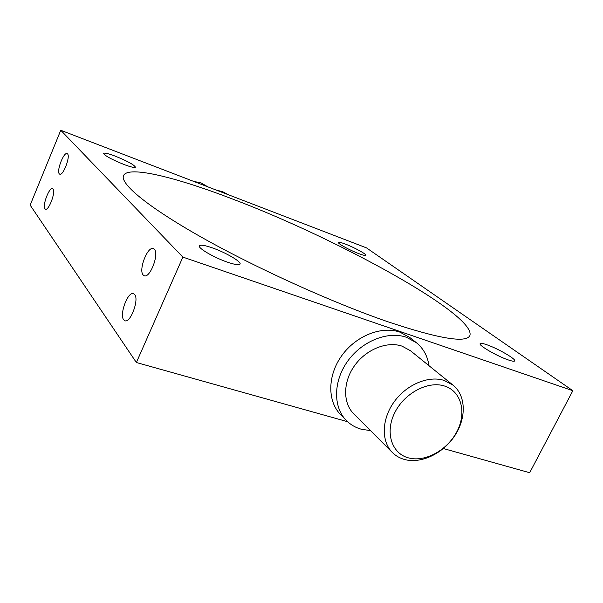 <?xml version="1.0" encoding="UTF-8"?>
<svg xmlns="http://www.w3.org/2000/svg" width="603" height="603" viewBox="0 0 603 603"><rect width="100%" height="100%" fill="white"/><g stroke="black" fill="none" stroke-linecap="round" stroke-linejoin="round"><path stroke-width="0.9" d="M444.622 386.048C428.085 380.531 404.259 393.156 394.664 412.897C384.82 432.57 391.739 453.622 408.585 457.911C425.288 462.493 447.675 450.019 457.112 431.213C466.797 412.482 461.318 391.279 444.622 386.048M404.681 459.531C399.895 458.235 395.802 455.906 392.41 452.544C381.096 441.388 381.578 419.266 394.068 401.937C406.445 384.548 428.552 375.27 444.283 380.47L453.072 385.181C466.051 395.636 466.556 417.894 454.866 435.607C443.295 453.381 421.346 464.016 404.681 459.531M207.824 186.84L201.183 182.973L193.503 181.33M123.653 319.778L124.934 320.766C130.497 323.276 139.346 299.42 134.665 294.483L133.497 293.623C127.942 291.166 119.183 314.472 123.653 319.778M143.16 274.976L144.253 275.752C150.004 278.496 159.441 253.773 154.353 249.25L153.381 248.587C147.622 245.911 138.291 270.061 143.16 274.976M44.924 208.759L45.459 209.181C48.737 210.952 55.921 191.92 53.049 189.041L52.559 188.671C49.273 186.953 42.172 205.653 44.924 208.759M59.298 173.86L59.757 174.199C63.111 176.068 70.619 156.494 67.528 153.893L67.121 153.607C63.76 151.79 56.335 171.033 59.298 173.86M453.072 385.181L410.485 350.742L402.02 346.13C386.915 340.966 366.021 349.431 354.511 365.727C342.896 381.963 342.768 402.97 353.712 413.779L392.41 452.544M370.521 430.617L361.318 429.238C355.446 427.587 350.426 424.648 346.265 420.419C332.969 406.987 333.286 381.073 347.727 361.099C362.056 341.049 387.85 330.798 406.362 337.258L416.319 342.64C423.366 348.368 427.595 356.056 428.989 365.704M346.265 420.419L340.461 414.465C327.241 401.101 327.497 375.398 341.78 355.634C355.936 335.788 381.503 325.688 399.895 332.132L409.791 337.492L416.319 342.64M215.964 189.975L222.688 191.739L228.756 194.897M358.845 253.652C363.006 255.205 365.29 255.74 365.697 255.242C366.632 254.202 354.202 247.396 345.444 244.117C341.208 242.519 338.871 241.969 338.426 242.466C337.401 243.446 349.981 250.358 358.845 253.652M508.133 359.878C512.06 361.22 514.246 361.566 514.691 360.903C516.258 359.139 497.799 348.481 486.907 344.773C482.852 343.363 480.591 343.001 480.109 343.672C478.352 345.293 497.06 356.169 508.133 359.878M227.489 262.184C234.951 264.702 239.135 265.335 240.054 264.076C241.622 261.777 225.492 252.401 212.324 247.863C204.719 245.248 200.407 244.577 199.374 245.843C197.656 248.029 214.103 257.647 227.489 262.184M124.105 164.544C130.926 167.069 134.703 167.951 135.441 167.182C134.122 164.762 127.369 161.076 115.181 156.117C108.284 153.539 104.425 152.634 103.603 153.388C104.899 155.808 111.736 159.524 124.105 164.544M387.752 321.723C438.66 338.675 466.029 343.311 469.865 335.607C476.581 314.781 336.142 238.102 232.713 199.088C176.513 177.47 128.22 165.275 123.532 175.579C119.816 183.485 147.049 206.58 201.756 237.409C256.313 268.177 332.773 302.781 387.752 321.723M60.76 130.271L182.875 257.097L572.85 390.706L366.481 247.871L60.76 130.271L30.15 205.126L136.376 362.516L347.577 421.701M443.378 448.542L529.683 472.729L572.85 390.706M182.875 257.097L136.376 362.516"/></g></svg>
